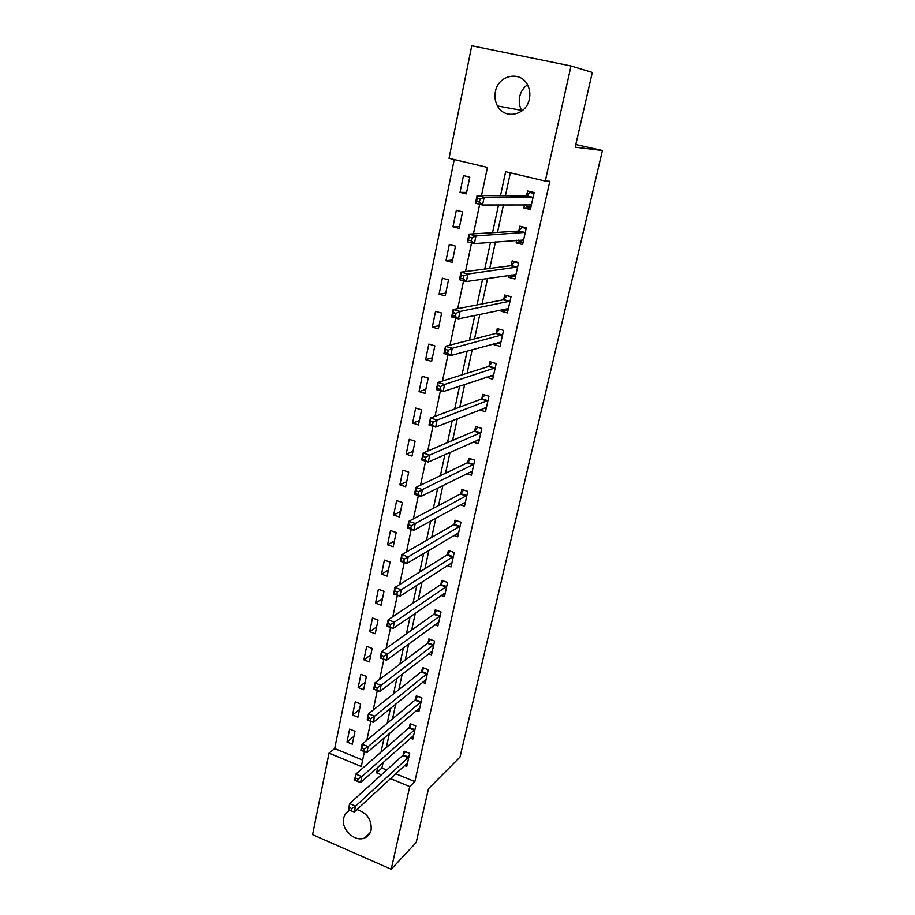 <?xml version="1.0" encoding="UTF-8"?>
<svg xmlns="http://www.w3.org/2000/svg" width="915" height="915" viewBox="0 0 915 915"><rect width="100%" height="100%" fill="white"/><g stroke="black" fill="none" stroke-linecap="round" stroke-linejoin="round"><path stroke-width="1.37" d="M521.962 110.909L521.63 110.36C519.354 106.186 518.691 101.645 519.674 96.738C520.841 91.672 523.437 87.691 527.475 84.775M529.373 98.946C526.468 115.416 504.6 120.014 497.497 105.946C495.107 101.554 494.409 96.796 495.404 91.649C498.137 74.79 521.127 70.203 527.829 85.461C529.831 89.681 530.357 94.176 529.373 98.946M356.942 809.558C367.087 812.886 371.81 819.703 371.124 830.008C370.232 833.782 368.127 836.402 364.81 837.877C355.009 842.624 340.792 829.31 343.685 818.182C344.532 814.442 346.591 811.811 349.862 810.29M481.519 195.524L487.443 167.399L449.036 158.329L471.751 45.75L571.029 65.983L592.302 72.434L575.203 147.212L602.425 150.518L459.993 757.105L428.472 788.741L416.188 842.475L391.22 869.25L312.575 834.663L329.034 753.125L361.299 766.507L364.422 751.684M454.229 159.553L334.696 748.562L329.034 753.125M334.696 748.562L362.649 760.091M352.332 744.204L355.02 731.257L349.644 729.083L346.979 742.008L352.332 744.204M357.937 717.143L360.659 704.024L355.237 701.874L352.538 714.981L357.937 717.143M363.621 689.716L366.377 676.414L360.91 674.298L358.177 687.577L363.621 689.716M369.374 661.911L372.176 648.426L366.663 646.333L363.896 659.807L369.374 661.911M375.219 633.729L378.044 620.05L372.497 617.991L369.683 631.647L375.219 633.729M381.132 605.147L384.003 591.284L378.398 589.249L375.55 603.099L381.132 605.147M387.137 576.164L390.053 562.107L384.392 560.106L381.509 574.151L387.137 576.164M393.221 546.781L396.184 532.519L390.476 530.551L387.548 544.791L393.221 546.781M399.397 516.975L402.394 502.518L396.641 500.585L393.667 515.019L399.397 516.975M405.665 486.734L408.696 472.071L402.897 470.173L399.878 484.824L405.665 486.734M412.013 456.07L415.101 441.19L409.234 439.337L406.18 454.195L412.013 456.07M418.464 424.96L421.586 409.863L415.673 408.044L412.574 423.119L418.464 424.96M424.995 393.393L428.174 378.078L422.204 376.294L419.059 391.597L424.995 393.393M431.628 361.368L434.854 345.824L428.826 344.074L425.635 359.606L431.628 361.368M438.365 328.862L441.636 313.079L435.551 311.386L432.315 327.135L438.365 328.862M445.193 295.865L448.51 279.853L442.38 278.194L439.097 294.184L445.193 295.865M452.136 262.376L455.498 246.124L449.311 244.511L445.971 260.741L452.136 262.376M459.181 228.384L462.59 211.88L456.345 210.313L452.959 226.794L459.181 228.384M466.33 193.866L469.795 177.11L463.482 175.6L460.039 192.333L466.33 193.866M395.657 773.713L414.838 781.616L549.835 181.25L545.271 181.067L505.64 171.7L500.494 195.696M510.364 172.821L505.412 195.753M503.456 204.834L497.508 232.387M495.45 241.926L489.731 268.45M487.581 278.412L482.068 303.929M479.826 314.314L474.53 338.859M472.209 349.644L467.108 373.24M464.694 384.414L459.81 407.084M457.317 418.635L452.616 440.412M450.043 452.33L445.536 473.238M442.883 485.499L438.56 505.56M435.837 518.165L431.686 537.402M428.895 550.327L424.915 568.764M422.055 582.009L418.247 599.657M415.319 613.21L411.681 630.103M408.685 643.954L405.196 660.115M402.154 674.241L398.826 689.681M395.715 704.081L392.535 718.824M389.367 733.487L386.336 747.544M383.111 762.47L381.91 768.04L386.679 770.007M404.487 765.535L406.752 766.461L409.657 753.4L404.11 751.146L403.332 754.703M410.423 738.176L412.814 739.137L415.753 725.881L410.172 723.674L409.371 727.265M416.416 710.429L418.967 711.435L421.952 697.996L416.314 695.812L415.513 699.46M422.49 682.304L425.201 683.345L428.22 669.711L422.536 667.561L421.724 671.255M428.62 653.768L431.525 654.854L434.591 641.038L428.861 638.91L428.026 642.662M434.831 624.831L437.93 625.963L441.041 611.952L435.266 609.859L434.419 613.668M441.087 595.471L444.438 596.671L447.595 582.455L441.751 580.396L440.904 584.25M447.412 565.687L451.038 566.945L454.24 552.534L448.35 550.498L447.481 554.421M453.783 535.469L457.729 536.808L460.977 522.179L455.029 520.178L454.149 524.158M460.211 504.794L464.511 506.212L467.805 491.378L461.812 489.422L460.92 493.448M466.65 473.661L471.408 475.182L474.748 460.131L468.697 458.209L467.794 462.292M473.112 442.048L478.396 443.695L481.782 428.414L475.674 426.527L474.759 430.679M479.551 409.931L485.488 411.739L488.93 396.229L482.765 394.388L481.839 398.597M486.574 377.106L492.693 379.302L496.182 363.552L489.96 361.757L489.01 366.034M493.94 343.674L493.734 344.589L500.002 346.373L503.547 330.395L497.257 328.634L496.296 332.969M501.431 309.728L501.1 311.214L507.413 312.941L511.016 296.723L504.668 295.007L503.696 299.411M509.026 275.243L508.568 277.314L514.951 279.006L518.611 262.536L512.194 260.867L511.211 265.339M516.746 240.233L516.151 242.91L522.602 244.545L526.308 227.812L519.846 226.199L518.839 230.74M524.592 204.663L523.86 207.957L530.368 209.546L534.143 192.55L527.6 190.983L526.582 195.604M602.425 150.518L575.81 144.536M571.029 65.983L545.271 181.067M414.838 781.616L409.726 786.568L391.22 869.25M377.769 767.227L376.568 772.832L381.372 774.822M390.419 778.562L409.726 786.568M498.526 204.88L492.545 232.696M490.486 242.326L484.733 269.09M482.571 279.155L477.047 304.901M474.794 315.389L469.475 340.151M467.142 351.04L462.029 374.841M459.604 386.119L454.698 408.994M452.193 420.637L447.481 442.608M444.896 454.629L440.367 475.709M437.713 488.084L433.367 508.305M430.645 521.012L426.47 540.41M423.679 553.449L419.688 572.024M416.817 585.383L412.997 603.179M410.069 616.836L406.409 633.866M403.412 647.809L399.912 664.096M396.858 678.335L393.519 693.89M390.408 708.404L387.217 723.25M384.037 738.028L381.006 752.187M366.835 740.224L370.804 721.352M373.194 710.029L377.289 690.573M379.645 679.376L383.865 659.326M386.199 648.255L390.556 627.587M392.855 616.653L397.339 595.345M399.615 584.559L404.236 562.599M406.477 551.962L411.235 529.339M413.443 518.851L418.349 495.541M420.523 485.213L425.589 461.194M427.728 451.038L432.932 426.287M435.037 416.302L440.401 390.808M442.471 381.006L447.995 354.746M450.02 345.127L455.716 318.077M457.706 308.652L463.573 280.791M465.506 271.572L471.557 242.875M473.444 233.863L479.677 204.308M381.91 768.04L376.568 772.832M353.956 736.358L346.979 742.008M466.627 192.425L460.039 192.333M459.57 226.485L452.959 226.794M452.616 260.043L445.971 260.741M445.765 293.109L439.097 294.184M439.028 325.683L432.315 327.135M432.372 357.788L425.635 359.606M425.818 389.424L419.059 391.597M419.356 420.614L412.574 423.119M412.997 451.358L406.18 454.195M406.718 481.667L399.878 484.824M400.518 511.554L393.667 515.019M394.422 541.028L387.548 544.791M388.395 570.079L381.509 574.151M382.459 598.753L375.55 603.099M376.603 627.015L369.683 631.647M370.827 654.911L363.896 659.807M365.131 682.418L358.177 687.577M359.504 709.571L352.538 714.981M491.412 375.825L486.494 377.483M498.95 343.159L493.734 344.589M506.693 310.002L501.1 311.214M514.699 276.387L508.568 277.314M518.313 240.107L519.114 241.297L523.094 242.315L516.151 242.91M530.746 207.854L523.86 207.957M348.97 809.901L351.337 810.919L351.829 808.574L349.461 807.556L348.97 809.901L348.421 809.443L349.644 803.599L355.569 806.126L408.868 756.945M351.829 808.574L355.569 806.126L354.334 811.971L407.53 762.927M349.461 807.556L349.644 803.599L402.749 755.435L405.379 751.661M351.337 810.919L354.334 811.971M355.157 780.404L357.548 781.41L358.051 779.031L355.649 778.036L355.157 780.404L354.574 780.038L355.821 774.113L361.802 776.606L414.953 729.484M358.051 779.031L361.802 776.606L360.556 782.542L413.614 735.557M355.649 778.036L355.821 774.113L408.799 727.985L411.487 724.188M357.548 781.41L360.556 782.542M361.436 750.472L363.85 751.455L364.364 749.042L361.94 748.058L361.436 750.472L360.83 750.197L362.1 744.181L368.139 746.64L421.14 701.645M364.364 749.042L368.139 746.64L366.858 752.668L419.768 707.798M361.94 748.058L362.1 744.181L414.93 700.158L417.686 696.338M363.85 751.455L366.858 752.668M370.769 718.595L368.322 717.623L367.807 720.071L370.255 721.043L370.769 718.595L374.555 716.216L373.263 722.335L367.178 719.899L368.459 713.792L374.555 716.216L427.408 673.417M426.024 679.651L373.263 722.335L370.255 721.043M368.322 717.623L368.459 713.792L421.152 671.942L423.965 668.099M367.807 720.071L367.178 719.899M377.266 687.68L374.807 686.719L374.281 689.212L376.751 690.173L377.266 687.68L381.086 685.335L379.771 691.546L373.629 689.144L374.933 682.933L381.086 685.335L433.756 644.789M432.349 651.114L379.771 691.546L376.751 690.173M374.807 686.719L374.933 682.933L427.454 643.325L430.336 639.459M374.281 689.212L373.629 689.144M383.877 656.284L381.383 655.334L380.857 657.862L383.339 658.811L383.877 656.284L387.708 653.973L386.37 660.275L380.171 657.908L381.498 651.606L387.708 653.973L440.195 615.761M438.777 622.177L386.37 660.275L383.339 658.811M381.383 655.334L381.498 651.606L433.847 614.308L436.81 610.419M380.857 657.862L380.171 657.908M390.579 624.407L388.074 623.47L387.525 626.043L390.042 626.969L390.579 624.407L394.434 622.12L393.084 628.525L386.816 626.192L388.166 619.798L394.434 622.12L446.737 586.321M445.296 592.829L393.084 628.525L390.042 626.969M388.074 623.47L388.166 619.798L440.332 584.879L443.375 580.968M387.525 626.043L386.816 626.192M397.396 592.016L394.857 591.101L394.308 593.709L396.847 594.624L397.396 592.016L401.273 589.763L399.889 596.271L393.576 593.984L394.937 587.476L401.273 589.763L453.371 556.457M451.495 563.057L399.889 596.271L396.847 594.624M394.857 591.101L394.937 587.476L446.909 555.028L450.031 551.082M394.308 593.709L393.576 593.984M457.969 532.965L458.541 533.159M404.316 559.122L401.754 558.219L401.193 560.872L403.755 561.776L404.316 559.122L408.204 556.903L406.809 563.514L400.427 561.261L401.811 554.662L408.204 556.903L460.096 526.148M458.609 532.85L406.809 563.514L403.755 561.776M401.754 558.219L401.811 554.662L453.588 524.741L456.791 520.772M401.193 560.872L400.427 561.261M464.477 502.449L465.289 502.712M411.35 525.702L408.765 524.821L408.193 527.509L410.778 528.39L411.35 525.702L415.261 523.506L413.843 530.231L407.392 528.024L408.799 521.31L415.261 523.506L466.913 495.415M465.403 502.209L413.843 530.231L410.778 528.39M408.765 524.821L408.799 521.31L460.359 494.02L463.665 490.028M408.193 527.509L407.392 528.024M471.042 471.465L472.151 471.82M418.498 491.744L415.879 490.875L415.307 493.608L417.915 494.477L418.498 491.744L422.433 489.582L420.98 496.41L414.472 494.249L415.902 487.432L422.433 489.582L473.833 464.225M472.312 471.111L420.98 496.41L417.915 494.477M415.879 490.875L415.902 487.432L467.222 462.841L470.63 458.827M415.307 493.608L414.472 494.249M477.641 440.024L479.105 440.481M425.75 457.226L423.119 456.379L422.536 459.158L425.166 460.016L425.75 457.226L429.707 455.11L428.243 462.052L421.666 459.936L423.119 453.005L429.707 455.11L480.867 432.566M479.311 439.566L428.243 462.052L425.166 460.016M423.119 456.379L423.119 453.005L474.199 431.205L477.71 427.156M422.536 459.158L421.666 459.936M484.264 408.09L486.174 408.673M433.138 422.158L430.462 421.323L429.878 424.148L432.543 424.983L433.138 422.158L437.107 420.077L435.62 427.122L428.975 425.052L430.45 418.006L437.107 420.077L487.992 400.438M486.414 407.541L435.62 427.122L432.543 424.983M430.462 421.323L430.45 418.006L481.267 399.1L484.904 395.028M429.878 424.148L428.975 425.052M490.863 375.665L493.334 376.385M440.641 386.496L437.942 385.695L437.336 388.566L440.035 389.378L440.641 386.496L444.633 384.46L443.112 391.631L436.398 389.607L437.908 382.447L444.633 384.46L495.232 367.83M493.631 375.047L443.112 391.631L440.035 389.378M437.942 385.695L437.908 382.447L488.45 366.503L492.224 362.409M437.336 388.566L436.398 389.607M497.405 342.713L500.608 343.628M448.259 350.251L445.536 349.461L444.93 352.389L447.652 353.179L448.259 350.251L452.273 348.249L450.74 355.546L443.958 353.567L445.479 346.293L452.273 348.249L502.575 334.73M500.951 342.05L450.74 355.546L447.652 353.179M445.536 349.461L445.479 346.293L495.747 333.426L499.647 329.309M444.93 352.389L443.958 353.567M503.982 309.178L507.985 310.368M507.505 295.774L510.97 296.918M456.013 313.399L453.268 312.633L452.639 315.595L455.396 316.373L456.013 313.399L460.051 311.443L458.484 318.855L451.633 316.933L453.188 309.533L460.051 311.443L510.044 301.126M508.385 308.561L458.484 318.855L455.396 316.373M453.268 312.633L453.188 309.533L503.147 299.834L507.047 295.865M452.639 315.595L451.633 316.933M511.085 274.946L515.488 276.593M515.694 261.77L514.55 261.919L518.519 262.948M463.905 275.918L461.114 275.175L460.485 278.194L463.265 278.938L463.905 275.918L467.954 274.008L466.364 281.546L459.444 279.681L461.011 272.155L467.954 274.008L517.615 267.008M515.934 274.557L466.364 281.546L463.265 278.938M461.114 275.175L461.011 272.155L510.662 265.739L514.55 261.919M460.485 278.194L459.444 279.681M524.375 227.332L522.168 227.446L526.171 228.453M471.923 237.797L469.109 237.077L468.469 240.153L471.271 240.874L471.923 237.797L475.994 235.933L474.382 243.607L467.382 241.8L468.983 234.137L475.994 235.933L525.302 232.364M523.597 240.027L474.382 243.607L471.271 240.874M469.109 237.077L468.983 234.137L518.29 231.106L522.168 227.446M468.469 240.153L467.382 241.8M525.656 204.651L526.8 206.516L530.826 207.499M533.983 192.516L529.911 192.447L533.948 193.42M480.078 199.024L477.241 198.326L476.578 201.46L479.426 202.158L480.078 199.024L484.184 197.217L482.537 205.006L475.457 203.267L477.081 195.478L484.184 197.217L533.113 197.171M531.386 204.949L482.537 205.006L479.426 202.158M477.241 198.326L477.081 195.478L526.034 195.947L529.911 192.447M476.578 201.46L475.457 203.267M408.284 757.689L402.749 755.435M408.708 757.174L403.172 754.932M414.381 730.216L408.799 727.985M414.804 729.712L409.222 727.494M420.568 702.354L414.93 700.158M420.98 701.874L415.353 699.678M426.836 674.103L421.152 671.942M427.248 673.634L421.575 671.473M433.184 645.464L427.454 643.325M433.607 645.006L427.877 642.879M439.635 616.413L433.847 614.308M440.046 615.978L434.27 613.874M446.165 586.95L440.332 584.879M446.577 586.526L440.756 584.456M452.799 557.063L446.909 555.028M453.211 556.652L447.332 554.616M459.524 526.743L453.588 524.741L459.524 526.743M459.936 526.354L454 524.352M460.382 493.997L466.387 495.964L460.359 494.02M466.764 495.61L460.771 493.643M473.272 464.774L467.222 462.841M473.684 464.408L467.634 462.487M480.306 433.092L474.199 431.205M480.707 432.749L474.611 430.862M487.443 400.942L481.267 399.1M487.844 400.621L481.679 398.768M494.672 368.31L488.45 366.503M495.084 368.013L488.862 366.206M502.026 335.187L495.747 333.426M502.426 334.901L496.147 333.14M509.483 301.561L503.147 299.834M509.884 301.298L503.547 299.571M517.067 267.409L510.662 265.739M517.467 267.169L511.062 265.499M523.517 239.89L522.923 239.741M524.753 232.742L518.29 231.106M525.153 232.513L518.691 230.889M531.306 204.811L530.494 204.617M532.576 197.526L526.034 195.947M532.965 197.32L526.434 195.741M497.497 105.946L521.63 110.36M364.81 837.877L370.312 832.49M473.329 464.74L467.279 462.807M480.386 433.047L474.279 431.159M487.546 400.884L481.382 399.043M494.821 368.242L488.599 366.435M502.186 335.107L495.907 333.346M509.678 301.47L503.341 299.754M517.284 267.317L510.879 265.647M525.004 232.639L518.531 231.015M532.839 197.423L526.308 195.844"/></g></svg>
